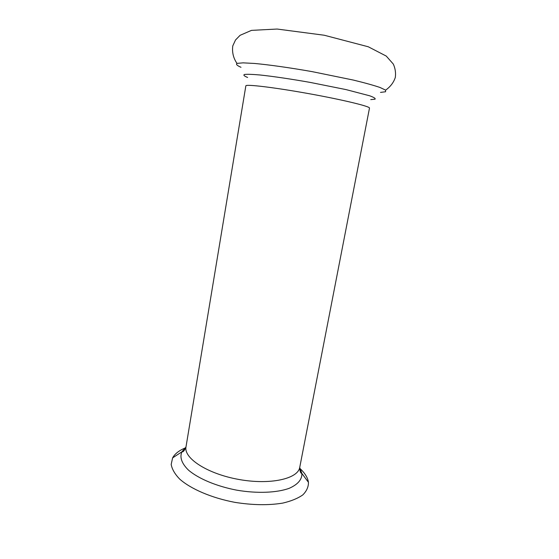 <?xml version="1.0" encoding="UTF-8"?>
<svg xmlns="http://www.w3.org/2000/svg" width="559" height="559" viewBox="0 0 559 559"><rect width="100%" height="100%" fill="white"/><g stroke="black" fill="none" stroke-linecap="round" stroke-linejoin="round"><path stroke-width="0.84" d="M240.999 67.29C237.009 65.557 235.695 64.25 237.044 63.384L243.116 62.853L254.576 63.46C269.375 64.816 290.051 67.744 312.222 71.65L353.295 80.056C364.748 82.837 373.671 85.317 380.064 87.497L385.57 90.104L385.591 91.753L380.504 92.396M247.616 77.456C244.192 76.066 243.137 75.074 244.437 74.473C247.211 74.144 252.409 74.312 260.033 74.99C273.03 76.359 291.022 79.015 310.287 82.425L346.077 89.608L369.73 95.806C373.992 97.371 375.76 98.503 375.026 99.202L370.764 99.614M299.743 467.338C298.059 478.832 270.2 485.17 238.847 479.461C207.473 473.885 183.569 458.233 186 446.872L245.848 85.862C245.52 84.004 273.938 87.365 308.282 93.556C342.632 99.719 370.442 106.483 369.485 108.104L299.743 467.338C299.848 471.3 300.56 473.347 301.895 473.473L299.708 467.527M185.805 447.731C179.32 450.302 174.925 453.684 172.612 457.884L171.187 464.424C172.011 469.162 174.834 474.032 179.642 479.042C190.843 488.999 211.568 497.922 234.731 502.331C252.605 505.182 268.62 505.434 282.777 503.093C291.211 501.109 297.898 498.369 302.838 494.876C306.653 491.054 308.519 486.875 308.449 482.326C307.75 477.582 304.802 472.879 299.624 468.211M185.965 447.067L181.843 451.875C179.551 457.451 181.766 463.537 188.488 470.133C198.494 478.7 216.682 486.351 236.918 490.194C257.224 493.646 276.943 492.814 289.296 488.273C297.898 484.436 302.098 479.503 301.895 473.473L308.449 482.326M236.981 63.405C233.355 58.094 231.95 52.26 232.782 45.894L235.521 39.982L240.077 35.315L251.473 30.375L277.11 29.04L324.262 35.238L368.29 46.781L386.255 56.075L393.298 64.054C395.248 68.303 395.926 72.754 395.318 77.394C393.697 82.439 390.468 86.687 385.626 90.146M186 446.872C184.526 450.547 183.135 452.217 181.843 451.875L172.612 457.884"/></g></svg>
